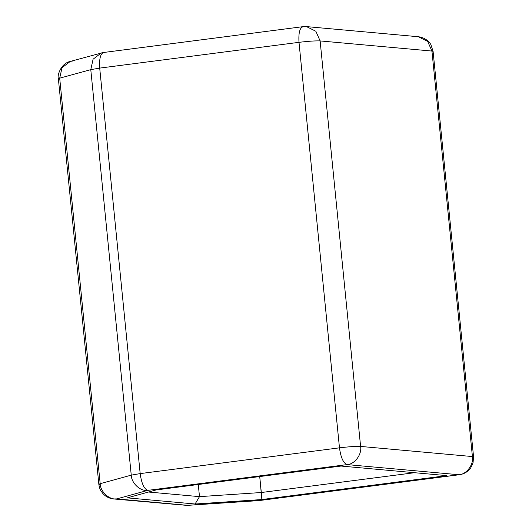 <?xml version="1.0" encoding="UTF-8"?>
<svg xmlns="http://www.w3.org/2000/svg" width="532" height="532" viewBox="0 0 532 532"><rect width="100%" height="100%" fill="white"/><g stroke="black" fill="none" stroke-linecap="round" stroke-linejoin="round"><path stroke-width="0.8" d="M116.734 498.896L187.497 505.307L259.629 500.499L458.923 474.73L347.103 464.602L147.81 490.364L116.734 498.896L147.81 490.364L347.103 464.602C343.373 463.239 340.832 457.653 339.476 447.838L298.997 42.334L99.703 68.103L140.182 473.6L339.476 447.838C348.972 446.694 356.014 446.222 360.603 446.428L472.416 456.556L431.944 51.059L320.124 40.924L360.603 446.428L320.124 40.924L315.848 31.268L306.485 26.6L315.848 31.268L320.124 40.924C315.536 40.725 308.493 41.19 298.997 42.334C298.405 32.585 299.868 27.365 303.393 26.66C299.868 27.365 298.405 32.585 298.997 42.334C308.493 41.19 315.536 40.725 320.124 40.924L431.944 51.059L427.662 41.403L418.305 36.728L427.662 41.403L431.944 51.059L433.095 51.385L431.944 51.059L472.416 456.556L360.603 446.428C356.014 446.222 348.972 446.694 339.476 447.838L140.182 473.6L99.703 68.103L298.997 42.334L339.476 447.838C340.832 457.653 343.373 463.239 347.103 464.602C354.658 464.363 362.079 454.368 360.603 446.428C362.079 454.368 354.658 464.363 347.103 464.602L458.923 474.73C466.471 474.491 473.892 464.496 472.416 456.556L473.566 456.888L472.416 456.556C473.892 464.496 466.471 474.491 458.923 474.73L259.097 500.585L187.497 505.307L116.734 498.896C109.412 500.12 100.309 491.748 100.176 483.674L131.251 475.143L90.779 69.639L59.697 78.171L100.176 483.674L59.697 78.171L90.779 69.639L99.703 68.103C99.112 58.354 100.575 53.127 104.099 52.429C100.575 53.127 99.112 58.354 99.703 68.103L90.779 69.639L93.093 59.205L101.386 52.881L93.093 59.205L90.779 69.639L131.251 475.143L140.182 473.6C141.539 483.422 144.079 489.008 147.81 490.364C144.079 489.008 141.539 483.422 140.182 473.6L131.251 475.143C131.384 483.216 140.488 491.588 147.81 490.364C140.488 491.588 131.384 483.216 131.251 475.143L100.176 483.674C100.309 491.748 109.412 500.12 116.734 498.896L113.635 498.956L116.734 498.896M446.847 475.635L261.864 499.548L195.084 504.004L127.281 497.859L156.056 489.959L341.039 466.045L446.847 475.635L341.039 466.045L156.056 489.959L127.281 497.859L195.084 504.004L199.487 496.642L261.312 492.519L414.554 472.709L261.312 492.519L259.722 476.559L261.864 499.548L446.847 475.635M198.276 484.506L199.487 496.642L198.276 484.506M148.534 492.027L199.487 496.642L148.534 492.027M261.864 499.548L261.312 492.519L199.487 496.642L195.084 504.004L261.864 499.548M302.914 26.667L306.485 26.6L302.914 26.667L104.099 52.429M103.62 52.435L70.31 61.413L62.011 67.737L59.697 78.171L62.011 67.737L70.31 61.413L73.017 60.954M415.206 36.788L418.305 36.728C426.079 37.712 430.016 42.806 430.9 44.688L433.095 51.385L473.566 456.888L473.021 463.013L470.707 467.874C467.788 471.804 464.017 474.085 459.402 474.724L259.097 500.585L186.965 505.4L113.642 498.956C109.246 498.471 105.629 496.622 102.782 493.41L101.047 491.003C100.122 489.886 99.391 487.651 98.846 484.3L100.176 483.674L98.846 484.3L99.996 484.632M59.524 79.128L58.374 78.783L59.697 78.171L58.374 78.803C57.03 75.75 60.715 63.428 70.31 61.413M306.485 26.6L418.305 36.728M58.374 78.803L98.846 484.3"/></g></svg>
